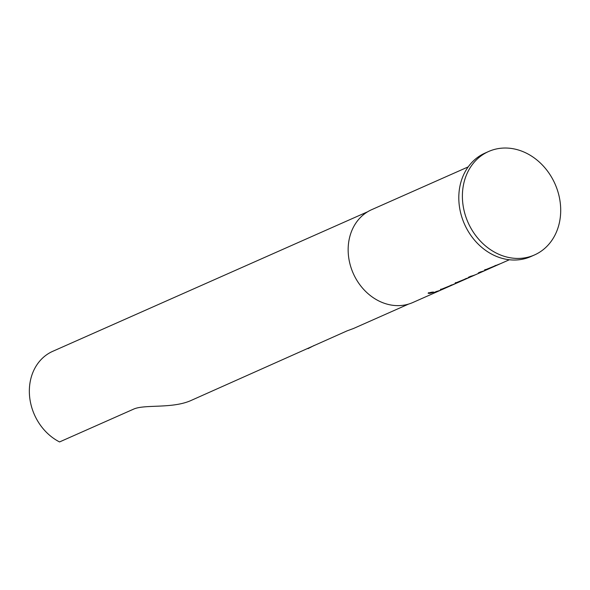 <?xml version="1.0" encoding="UTF-8"?>
<svg xmlns="http://www.w3.org/2000/svg" width="590" height="590" viewBox="0 0 590 590"><rect width="100%" height="100%" fill="white"/><g stroke="black" fill="none" stroke-linecap="round" stroke-linejoin="round"><path stroke-width="0.89" d="M428.473 292.699C428.266 293.385 429.852 293.193 433.237 292.116L433.355 292.057M433.237 292.116L433.303 292.397C433.539 291.873 431.946 292.065 428.517 292.979C428.318 293.673 429.918 293.473 433.303 292.397L433.694 292.131M485.209 269.542C484.139 270.095 484.582 270.065 486.521 269.446A50.489 42.443 66.1 0 0 488.977 268.457L489.154 268.384M489.368 268.538L496.987 265.161A50.784 42.687 66.1 0 0 498.978 264.35L491.359 267.72A50.784 42.687 66.1 0 1 489.368 268.538L495.792 265.353M470.282 276.467A50.489 42.443 66.1 0 0 471.513 276.068M480.164 272.086A50.489 42.443 66.1 0 0 481.396 271.688M455.782 282.581C454.713 283.134 455.156 283.104 457.095 282.485A50.489 42.443 66.1 0 0 459.485 281.533M459.691 281.688L467.317 278.31A50.784 42.687 66.1 0 0 469.308 277.499L461.682 280.87A50.784 42.687 66.1 0 1 459.691 281.688L466.366 278.392M441.069 289.1C440 289.653 440.442 289.624 442.382 289.004A50.489 42.443 66.1 0 0 444.838 288.023L445.015 287.942M445.229 288.097L452.847 284.719A50.784 42.687 66.1 0 0 454.838 283.908L447.22 287.286A50.784 42.687 66.1 0 1 445.229 288.097L451.652 284.911M436.025 291.652A50.489 42.443 66.1 0 0 437.256 291.246M408.553 304.101L353.587 328.46L347.097 330.857L190.312 400.809C171.24 408.9 144.034 404.128 133.37 409.239L59.561 441.94A50.489 42.443 66.1 0 1 29.5 395.3A50.489 42.443 66.1 0 1 52.753 351.316L367.644 211.773M314.153 345.46L308.017 348.653M115.316 417.233L133.37 409.239M534.474 254.961L530.882 256.554A56.588 47.561 66.1 0 1 464.47 224.089A56.588 47.561 66.1 0 1 485.032 153.09L488.623 151.497A56.588 47.561 66.1 0 0 468.062 222.504A56.588 47.561 66.1 0 0 534.474 254.961A56.588 47.561 66.1 0 0 555.035 183.962A56.588 47.561 66.1 0 0 488.623 151.497M509.347 259.755L501.242 263.346A50.784 42.687 66.1 0 1 498.771 264.327L485.297 269.814C484.228 270.375 484.67 270.338 486.625 269.711A50.784 42.687 66.1 0 0 489.095 268.723L486.529 269.866A50.784 42.687 66.1 0 1 480.614 271.887L478.35 272.89A50.784 42.687 66.1 0 0 484.265 270.869L476.646 274.239A50.784 42.687 66.1 0 1 470.731 276.268L468.467 277.271A50.784 42.687 66.1 0 0 474.382 275.242L471.816 276.386A50.784 42.687 66.1 0 1 469.345 277.374L455.871 282.853C454.801 283.414 455.244 283.377 457.198 282.757A50.784 42.687 66.1 0 0 459.669 281.769L457.103 282.905A50.784 42.687 66.1 0 1 454.632 283.893L441.158 289.373C440.088 289.933 440.531 289.897 442.485 289.277A50.784 42.687 66.1 0 0 444.956 288.289L442.389 289.425A50.784 42.687 66.1 0 1 436.475 291.453L434.211 292.456A50.784 42.687 66.1 0 0 440.125 290.428L412.838 302.515A50.784 42.687 66.1 0 1 353.24 273.384A50.784 42.687 66.1 0 1 371.693 209.664L468.202 166.896M498.978 264.35A50.784 42.687 66.1 0 0 500.106 263.826M489.095 268.723A50.784 42.687 66.1 0 0 490.216 268.207M474.382 275.242A50.784 42.687 66.1 0 0 475.503 274.726M469.308 277.499A50.784 42.687 66.1 0 0 470.547 276.917M459.669 281.769A50.784 42.687 66.1 0 0 460.672 281.305M454.838 283.908A50.784 42.687 66.1 0 0 455.967 283.384M444.956 288.289A50.784 42.687 66.1 0 0 446.077 287.765M440.125 290.428A50.784 42.687 66.1 0 0 441.254 289.904M441.158 289.373L440.568 289.742M455.871 282.853L455.281 283.222M485.297 269.814L484.707 270.183M428.517 292.979L428.141 293.282M484.265 270.869A50.784 42.687 66.1 0 0 485.393 270.345"/></g></svg>
